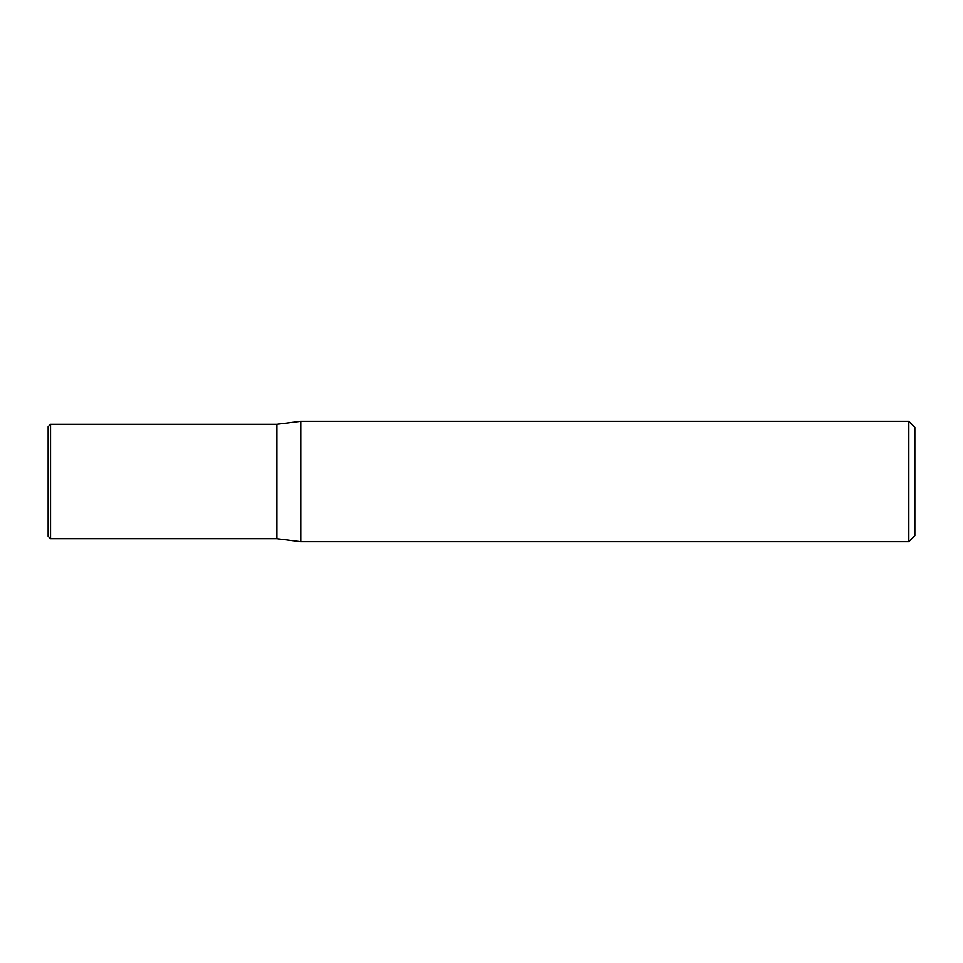 <?xml version="1.0" encoding="UTF-8"?>
<svg xmlns="http://www.w3.org/2000/svg" width="963" height="963" viewBox="0 0 963 963"><rect width="100%" height="100%" fill="white"/><g stroke="black" fill="none" stroke-linecap="round" stroke-linejoin="round"><path stroke-width="1.44" d="M908.831 421.313L914.85 427.331L914.85 535.669L908.831 541.688L908.831 421.313L300.745 421.313L276.863 424.322L276.863 538.678L300.745 541.688L300.745 421.313M908.831 541.688L300.745 541.688M276.863 424.322L276.863 538.678L50.558 538.678L50.558 424.322L276.863 424.322M50.558 424.322L48.15 426.729L48.15 536.271L50.558 538.678"/></g></svg>
